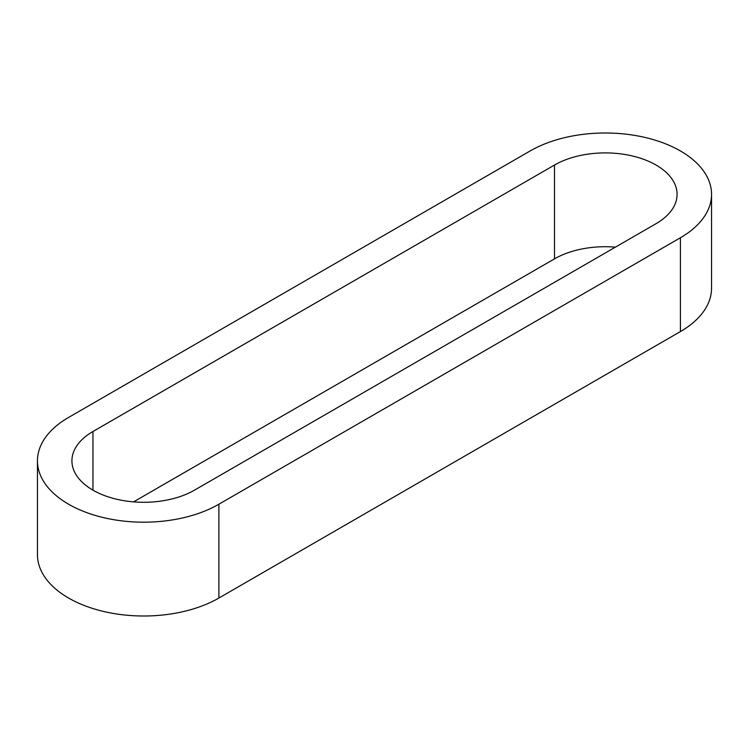 <?xml version="1.0" encoding="UTF-8"?>
<svg xmlns="http://www.w3.org/2000/svg" width="749" height="749" viewBox="0 0 749 749"><rect width="100%" height="100%" fill="white"/><g stroke="black" fill="none" stroke-linecap="round" stroke-linejoin="round"><path stroke-width="1.12" d="M530.114 150.97L68.58 417.436A106.283 61.362 0 0 0 37.45 460.822A106.283 61.362 0 0 0 103.062 517.512A106.283 61.362 0 0 0 218.886 504.217L680.42 237.751A106.283 61.362 0 0 0 711.55 194.356A106.283 61.362 0 0 0 645.938 137.666A106.283 61.362 0 0 0 530.114 150.97M194.506 490.146A71.81 41.457 180 0 1 116.254 499.134A71.81 41.457 180 0 1 71.923 460.822A71.81 41.457 180 0 1 92.951 431.508L554.494 165.042A71.81 41.457 180 0 1 632.746 156.054A71.81 41.457 180 0 1 677.077 194.356A71.81 41.457 180 0 1 656.049 223.679L194.506 490.146M37.45 460.822L37.45 554.644A106.283 61.362 0 0 0 103.062 611.334A106.283 61.362 0 0 0 218.886 598.03L680.42 331.564A106.283 61.362 0 0 0 711.55 288.178L711.55 194.356M133.575 501.867L554.494 258.854A71.81 41.457 180 0 1 615.425 247.133M680.42 237.751L680.42 331.564M218.886 504.217L218.886 598.03M92.951 431.508L92.951 490.146M554.494 165.042L554.494 258.854"/></g></svg>
